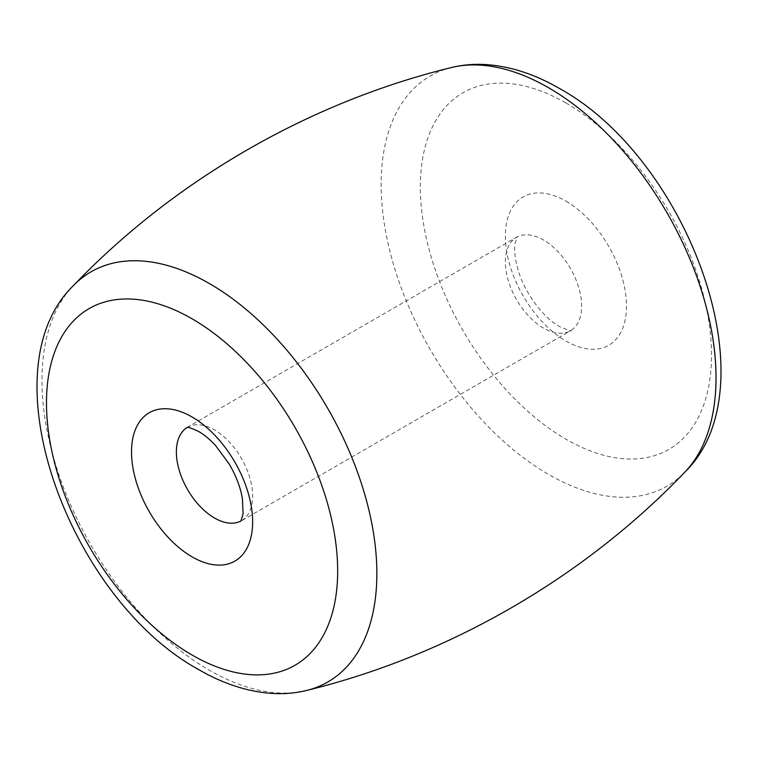 <?xml version="1.0" encoding="UTF-8"?>
<svg xmlns="http://www.w3.org/2000/svg" width="758" height="758" viewBox="0 0 758 758"><rect width="100%" height="100%" fill="white"/><g stroke="black" fill="none" stroke-linecap="round" stroke-linejoin="round"><path stroke-width="0.57" stroke-dasharray="3.79 2.84" d="M451.294 67.566A236.799 136.715 -120 0 0 389.119 248.008A236.799 136.715 -120 0 0 548.584 474.442A236.799 136.715 -120 0 0 684.862 472.111M565.923 102.965A205.901 118.873 60 0 1 711.516 355.142A205.901 118.873 60 0 1 565.923 439.195A205.901 118.873 60 0 1 420.33 187.018A205.901 118.873 60 0 1 565.923 102.965M306.706 690.434A236.799 136.715 60 0 1 209.416 670.252A236.799 136.715 60 0 1 60.545 479.454A236.799 136.715 60 0 1 73.138 285.889M187.131 427.512A53.932 31.135 60 0 1 187.539 427.266A53.932 31.135 60 0 1 214.505 429.938A53.932 31.135 60 0 1 249.733 477.464A53.932 31.135 60 0 1 241.47 520.67A53.932 31.135 60 0 1 241.053 520.907M543.495 328.062A53.932 31.135 60 0 1 508.267 280.536A53.932 31.135 60 0 1 516.53 237.33A53.932 31.135 60 0 1 543.495 240.002A53.932 31.135 60 0 1 578.724 287.519A53.932 31.135 60 0 1 570.461 330.734A53.932 31.135 60 0 1 543.495 328.062M565.923 201.145A85.654 49.45 60 0 1 626.487 306.043A85.654 49.45 60 0 1 565.923 341.015A85.654 49.45 60 0 1 505.359 236.117A85.654 49.45 60 0 1 565.923 201.145M186.904 427.54L517.079 236.913L514.957 243.953C514.028 250.045 514.957 258.307 517.742 268.749C523.835 291.527 542.548 317.185 559.357 326.49C568.329 330.355 572.243 331.672 571.096 330.46L240.921 521.087"/><path stroke-width="1.14" d="M451.294 67.566C462.645 64.8 474.356 63.814 486.437 64.61C510.807 66.401 535.11 74.35 559.357 88.44C687.506 158.46 773.122 386.078 684.862 472.111A236.799 136.715 -120 0 0 697.455 278.546A236.799 136.715 -120 0 0 548.584 87.748A236.799 136.715 -120 0 0 451.294 67.566C309.16 102.302 174.293 180.158 73.138 285.889A236.799 136.715 60 0 1 209.416 283.558A236.799 136.715 60 0 1 368.881 509.992A236.799 136.715 60 0 1 306.706 690.434C295.355 693.2 283.644 694.186 271.563 693.39C247.193 691.599 222.89 683.65 198.643 669.56C70.494 599.54 -15.122 371.922 73.138 285.889M192.077 655.035A205.901 118.873 -120 0 0 337.67 570.982A205.901 118.873 -120 0 0 192.077 318.805A205.901 118.873 -120 0 0 46.484 402.858A205.901 118.873 -120 0 0 192.077 655.035M192.077 416.985A85.654 49.45 60 0 1 252.641 521.883A85.654 49.45 60 0 1 192.077 556.855A85.654 49.45 60 0 1 131.513 451.957A85.654 49.45 60 0 1 192.077 416.985M241.053 520.907A53.932 31.135 60 0 1 214.505 517.998A53.932 31.135 60 0 1 179.39 470.86A53.932 31.135 60 0 1 187.131 427.512M684.862 472.111C583.707 577.842 448.84 655.698 306.706 690.434M240.921 521.087L243.081 513.801L242.399 498.508C240.523 487.527 236.202 476.166 229.456 464.417L215.585 445.552C209.615 439.195 203.968 434.514 198.643 431.51C185.198 425.03 186.98 428.327 186.904 427.54"/></g></svg>
